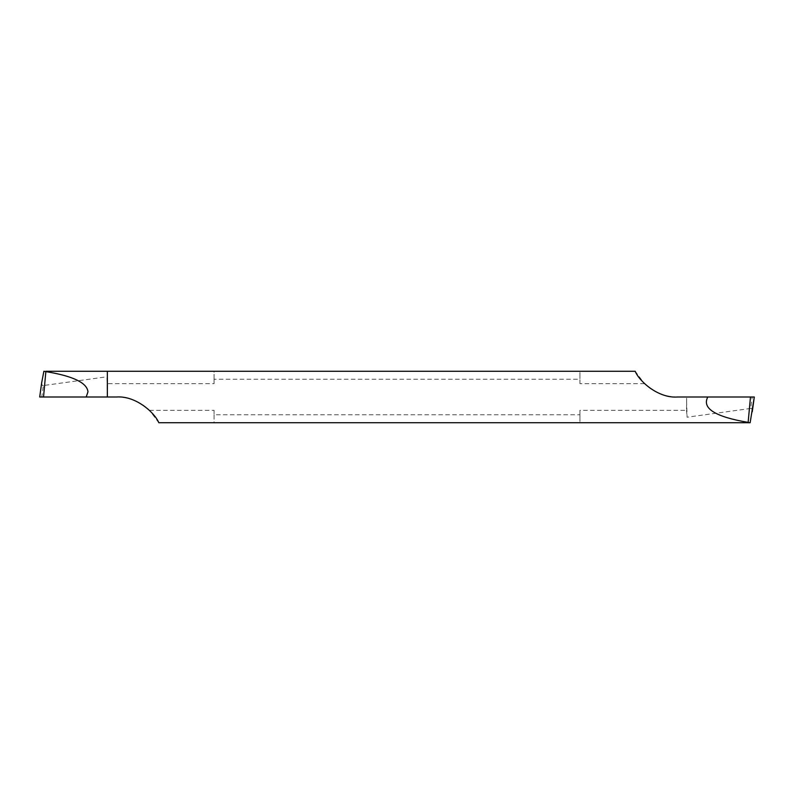 <?xml version="1.0" encoding="UTF-8"?>
<svg xmlns="http://www.w3.org/2000/svg" width="794" height="794" viewBox="0 0 794 794"><rect width="100%" height="100%" fill="white"/><g stroke="black" fill="none" stroke-linecap="round" stroke-linejoin="round"><path stroke-width="0.6" stroke-dasharray="3.97 2.98" d="M149.54 410.319L214.062 410.319L214.062 422.726L158.8 422.726L149.54 410.319A47.64 47.64 0 0 0 116.5 397L107.349 397L106.902 376.783L107.349 397L41.774 397L43.362 385.547L106.902 376.783M43.869 371.274L107.349 371.274L107.349 381.934L107.349 371.274L214.062 371.274L214.062 383.681L107.498 383.681L107.498 395.809M43.362 385.547C42.281 385.914 41.745 384.812 41.754 382.232M214.062 414.766L214.062 422.726L579.938 422.726L579.938 410.319L579.938 414.766L214.062 414.766L214.062 410.319M750.131 422.726L579.938 422.726L579.938 414.766M644.46 383.681L579.938 383.681L579.938 371.274L635.2 371.274L644.46 383.681A47.64 47.64 0 0 0 677.5 397L752.226 397L750.638 408.453C751.541 407.838 752.067 408.94 752.246 411.768M686.651 398.231L686.502 410.319L579.938 410.319M579.938 383.681L579.938 379.234L214.062 379.234L214.062 383.681M750.638 408.453L687.098 417.217L686.502 398.191M686.502 410.319L687.098 417.217M107.498 383.681L107.349 395.769M214.062 379.234L214.062 371.274L579.938 371.274L579.938 379.234M107.349 397L43.531 397"/><path stroke-width="1.19" d="M45.834 371.274L635.2 371.274C639.14 381.18 658.295 398.489 677.5 397L754.29 397L750.131 422.726L158.8 422.726C154.86 412.82 135.705 395.511 116.5 397L86.199 397L87.965 391.869C87.112 382.817 73.078 376.058 45.854 371.612L43.869 371.274L41.675 382.768M107.349 397L107.349 371.274L107.349 397L43.531 397L86.199 397M41.774 397L39.71 397L43.531 397L39.71 397L43.531 397L45.854 371.612M752.226 397L754.29 397M707.801 397C701.737 408.324 715.186 416.79 748.146 422.388L748.166 422.726M748.146 422.388L750.469 397M752.325 411.232L752.246 411.768M39.71 397L41.754 382.232M39.7 396.97L41.705 382.5M754.3 397.03L752.295 411.5"/></g></svg>
